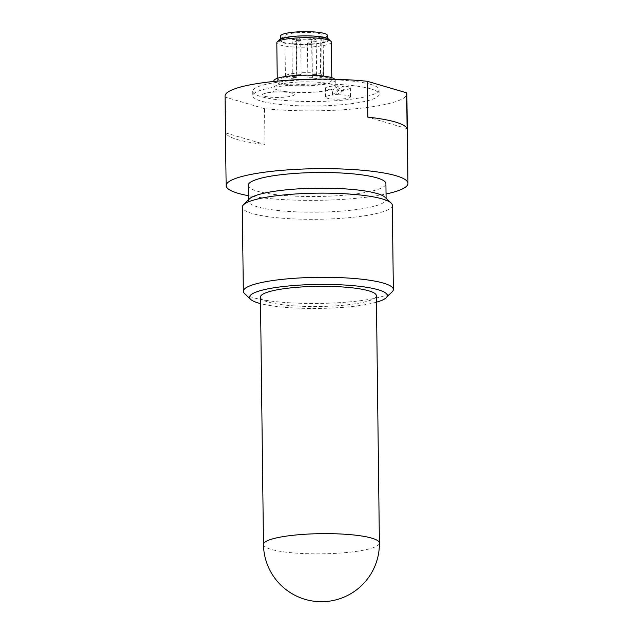 <?xml version="1.0" encoding="UTF-8"?>
<svg xmlns="http://www.w3.org/2000/svg" width="633" height="633" viewBox="0 0 633 633"><rect width="100%" height="100%" fill="white"/><g stroke="black" fill="none" stroke-linecap="round" stroke-linejoin="round"><path stroke-width="0.47" stroke-dasharray="3.17 2.37" d="M260.456 297.13A57.967 10.096 179.3 0 0 318.541 306.514A57.967 10.096 179.3 0 0 376.374 295.714M249.426 198.889A68.87 11.995 179.3 0 0 248.365 201.025A68.87 11.995 179.3 0 0 257.425 206.833A68.87 11.995 179.3 0 0 334.968 211.557A68.87 11.995 179.3 0 0 386.106 199.34A68.87 11.995 179.3 0 0 384.999 197.235M248.176 185.35A68.87 11.995 179.3 0 0 317.196 196.507A68.87 11.995 179.3 0 0 385.916 183.673M248.302 195.692A90.923 15.833 179.3 0 0 386.043 194.007M225.039 96.097A90.923 15.833 179.3 0 0 225.245 97.126L225.68 132.938A90.923 15.833 179.3 0 0 264.974 144.466L264.531 108.654A90.923 15.833 179.3 0 0 358.413 108.48A90.923 15.833 179.3 0 0 406.869 93.874M392.318 205.306A75.01 13.064 -0.7 0 1 336.621 218.614A75.01 13.064 -0.7 0 1 252.171 213.471A75.01 13.064 -0.7 0 1 242.304 207.141M376.453 302.194A68.87 11.995 -0.7 0 1 260.535 303.611M244.544 293.593A75.01 13.064 179.3 0 0 253.2 297.629A75.01 13.064 179.3 0 0 331.138 303.096A75.01 13.064 179.3 0 0 392.191 291.789M264.531 108.654L225.245 97.126M370.827 88.881A63.189 11.006 179.3 0 0 299.686 84.545A63.189 11.006 179.3 0 0 252.765 95.757A63.189 11.006 179.3 0 0 316.089 105.988A63.189 11.006 179.3 0 0 379.143 94.214A63.189 11.006 179.3 0 0 370.827 88.881M407.098 128.649L367.813 117.129M225.68 132.938L264.974 144.466M370.78 84.403A63.189 11.006 179.3 0 0 299.631 80.067A63.189 11.006 179.3 0 0 252.709 91.279A63.189 11.006 179.3 0 0 316.033 101.509A63.189 11.006 179.3 0 0 379.088 89.736A63.189 11.006 179.3 0 0 370.78 84.403M350.041 97.419A12.502 2.176 179.3 0 0 350.484 96.833A12.502 2.176 179.3 0 0 337.951 94.808A12.502 2.176 179.3 0 0 325.481 97.142A12.502 2.176 179.3 0 0 336.329 99.159A12.502 2.176 179.3 0 0 350.041 97.419M331.281 84.236A30.685 5.341 179.3 0 0 296.735 82.132A30.685 5.341 179.3 0 0 273.947 87.583A30.685 5.341 179.3 0 0 304.695 92.545A30.685 5.341 179.3 0 0 335.316 86.832A30.685 5.341 179.3 0 0 331.281 84.236M270.505 92.371A15.912 2.769 179.3 0 0 263.969 93.684A15.912 2.769 179.3 0 0 278.425 97.45A15.912 2.769 179.3 0 0 292.786 93.328A15.912 2.769 179.3 0 0 270.505 92.371M273.867 80.866A30.685 5.341 179.3 0 0 304.615 85.835A30.685 5.341 179.3 0 0 335.237 80.114A30.685 5.341 179.3 0 0 334.833 79.275M328.234 77.851A27.274 4.748 179.3 0 0 297.526 75.984A27.274 4.748 179.3 0 0 277.278 80.826A27.274 4.748 179.3 0 0 304.608 85.241A27.274 4.748 179.3 0 0 331.827 80.154A27.274 4.748 179.3 0 0 328.234 77.851M331.36 42.11A27.274 4.748 -0.7 0 1 311.104 46.945A27.274 4.748 -0.7 0 1 280.395 45.078A27.274 4.748 -0.7 0 1 276.811 42.775M279.438 39.737A25.004 4.352 179.3 0 0 282.342 42.617A25.004 4.352 179.3 0 0 312.615 44.191A25.004 4.352 179.3 0 0 328.654 39.135M283.726 42.466A23.413 4.075 179.3 0 0 310.083 44.073A23.413 4.075 179.3 0 0 327.467 39.919A23.413 4.075 179.3 0 0 304.006 36.128A23.413 4.075 179.3 0 0 280.648 40.488A23.413 4.075 179.3 0 0 283.726 42.466M336.827 90.21L343.308 86.009L343.363 90.487A12.502 2.176 179.3 0 0 338.971 90.329L338.916 85.851A12.502 2.176 179.3 0 0 325.37 88.185A12.502 2.176 179.3 0 0 332.436 90.06L332.491 94.531A12.502 2.176 179.3 0 0 336.875 94.689L336.827 90.21A12.502 2.176 179.3 0 0 349.93 88.462A12.502 2.176 179.3 0 0 350.373 87.876A12.502 2.176 179.3 0 0 343.308 86.009M338.916 85.851L332.436 90.06M332.491 94.531L338.971 90.329M343.363 90.487L336.875 94.689M327.411 35.44A23.413 4.075 -0.7 0 1 310.028 39.594A23.413 4.075 -0.7 0 1 283.671 37.988A23.413 4.075 -0.7 0 1 280.593 36.01M320.148 36.413A2.271 0.396 179.3 0 1 322.885 35.994A19.093 3.323 179.3 0 0 323.099 35.495A19.093 3.323 179.3 0 0 303.959 32.402A19.093 3.323 179.3 0 0 284.913 35.962A19.093 3.323 179.3 0 0 300.359 39.032A19.093 3.323 179.3 0 0 321.691 36.769A2.271 0.396 179.3 0 1 320.148 36.413L320.638 76.696A2.271 0.396 179.3 0 0 322.181 77.052L321.691 36.769M322.181 77.052A19.093 3.323 -0.7 0 1 300.857 79.323A19.093 3.323 -0.7 0 1 285.404 76.245A19.093 3.323 -0.7 0 1 304.457 72.692A19.093 3.323 -0.7 0 1 323.59 75.778A19.093 3.323 -0.7 0 1 323.376 76.276A2.271 0.396 179.3 0 0 320.638 76.696M322.885 35.994L323.376 76.276M312.101 77.448A2.271 0.396 179.3 0 0 309.545 77.289A2.271 0.396 179.3 0 0 307.852 77.693A2.271 0.396 179.3 0 0 310.13 78.065A2.271 0.396 179.3 0 0 312.401 77.637A2.271 0.396 179.3 0 0 312.101 77.448M316.342 74.694A2.271 0.396 179.3 0 0 313.778 74.544A2.271 0.396 179.3 0 0 312.093 74.947A2.271 0.396 179.3 0 0 314.372 75.311A2.271 0.396 179.3 0 0 316.635 74.892A2.271 0.396 179.3 0 0 316.342 74.694M300.833 74.14A2.271 0.396 179.3 0 0 298.278 73.99A2.271 0.396 179.3 0 0 296.592 74.393A2.271 0.396 179.3 0 0 298.863 74.757A2.271 0.396 179.3 0 0 301.134 74.33A2.271 0.396 179.3 0 0 300.833 74.14M296.6 76.894A2.271 0.396 179.3 0 0 294.036 76.735A2.271 0.396 179.3 0 0 292.351 77.139A2.271 0.396 179.3 0 0 294.63 77.511A2.271 0.396 179.3 0 0 296.901 77.084A2.271 0.396 179.3 0 0 296.6 76.894M263.478 544.451A57.967 10.096 179.3 0 0 350.168 552.166A57.967 10.096 179.3 0 0 379.396 543.035M311.689 43.875A2.271 0.396 -0.7 0 1 311.99 44.065A2.271 0.396 -0.7 0 1 310.305 44.468A2.271 0.396 -0.7 0 1 307.741 44.31A2.271 0.396 -0.7 0 1 307.448 44.12A2.271 0.396 -0.7 0 1 309.133 43.717A2.271 0.396 -0.7 0 1 311.689 43.875M315.93 41.121A2.271 0.396 -0.7 0 1 316.231 41.319A2.271 0.396 -0.7 0 1 314.538 41.715A2.271 0.396 -0.7 0 1 311.982 41.564A2.271 0.396 -0.7 0 1 311.681 41.374A2.271 0.396 -0.7 0 1 313.367 40.971A2.271 0.396 -0.7 0 1 315.93 41.121M296.189 43.321A2.271 0.396 -0.7 0 1 296.489 43.511A2.271 0.396 -0.7 0 1 294.796 43.914A2.271 0.396 -0.7 0 1 292.24 43.756A2.271 0.396 -0.7 0 1 291.94 43.566A2.271 0.396 -0.7 0 1 293.633 43.163A2.271 0.396 -0.7 0 1 296.189 43.321M300.422 40.567A2.271 0.396 -0.7 0 1 300.722 40.757A2.271 0.396 -0.7 0 1 299.037 41.161A2.271 0.396 -0.7 0 1 296.481 41.01A2.271 0.396 -0.7 0 1 296.181 40.813A2.271 0.396 -0.7 0 1 297.866 40.417A2.271 0.396 -0.7 0 1 300.422 40.567M248.358 199.957L248.365 201.025M386.098 198.271L386.106 199.34M252.709 91.279L252.765 95.757M379.088 89.736L379.143 94.214M292.786 93.328L283.355 91.16L274.279 91.168L263.969 93.684M273.875 81.451L273.947 87.583M335.237 80.114L335.316 86.832M277.246 78.373L277.278 80.826M331.795 77.709L331.827 80.154M325.37 88.185L325.481 97.142M350.373 87.876L350.484 96.833M280.625 38.961L280.648 40.488M327.451 38.391L327.467 39.919M323.59 75.778L323.099 35.495M285.404 76.245L284.913 35.962M312.401 77.637L311.99 44.065A2.271 2.271 0 0 0 309.687 41.818A2.271 2.271 0 0 0 307.448 44.12L307.852 77.693M316.635 74.892L316.231 41.319A2.271 2.271 0 0 0 313.928 39.072A2.271 2.271 0 0 0 311.681 41.374L312.093 74.947M296.901 77.084L296.489 43.511A2.271 2.271 0 0 0 294.187 41.264A2.271 2.271 0 0 0 291.94 43.566L292.351 77.139M301.134 74.33L300.722 40.757A2.271 2.271 0 0 0 298.42 38.518A2.271 2.271 0 0 0 296.181 40.813L296.592 74.393"/><path stroke-width="0.95" d="M379.396 543.035L376.374 295.714A57.967 10.096 179.3 0 0 368.754 290.824A57.967 10.096 179.3 0 0 303.492 286.844A57.967 10.096 179.3 0 0 260.456 297.13L263.478 544.451A57.967 57.967 0 0 0 327.847 601.35A57.967 57.967 0 0 0 379.396 543.035A57.967 10.096 179.3 0 0 371.777 538.145A57.967 10.096 179.3 0 0 306.514 534.165A57.967 10.096 179.3 0 0 263.478 544.451M391.107 203.011L384.999 197.235A68.87 11.995 179.3 0 0 377.054 193.524A68.87 11.995 179.3 0 0 305.486 188.499A68.87 11.995 179.3 0 0 249.426 198.889L243.46 204.815A75.01 13.064 -0.7 0 1 304.513 193.508A75.01 13.064 -0.7 0 1 382.459 198.976A75.01 13.064 -0.7 0 1 391.107 203.011A75.01 13.064 -0.7 0 1 392.318 205.306L393.346 289.463A75.01 13.064 179.3 0 0 383.479 283.133A75.01 13.064 179.3 0 0 299.029 277.99A75.01 13.064 179.3 0 0 243.333 291.299A75.01 13.064 179.3 0 0 244.544 293.593L250.66 299.369A68.87 11.995 -0.7 0 1 318.264 284.431A68.87 11.995 -0.7 0 1 386.225 297.716A68.87 11.995 -0.7 0 1 376.453 302.194M386.098 198.271L385.916 183.673A68.87 11.995 179.3 0 0 376.857 177.857A68.87 11.995 179.3 0 0 299.314 173.133A68.87 11.995 179.3 0 0 248.176 185.35L248.358 199.957M386.043 194.007A90.923 15.833 179.3 0 0 407.961 183.404A90.923 15.833 179.3 0 0 396.005 175.729A90.923 15.833 179.3 0 0 293.641 169.494A90.923 15.833 179.3 0 0 226.131 185.627A90.923 15.833 179.3 0 0 248.302 195.692M407.961 183.404L406.869 93.874A90.923 15.833 179.3 0 0 406.663 92.837L407.098 128.649A90.923 15.833 179.3 0 0 395.348 122.011A90.923 15.833 179.3 0 0 367.813 117.129L367.377 81.317A90.923 15.833 179.3 0 0 273.496 81.491A90.923 15.833 179.3 0 0 225.039 96.097L226.131 185.627M243.333 291.299L242.304 207.141A75.01 13.064 -0.7 0 1 243.46 204.815M260.535 303.611A68.87 11.995 -0.7 0 1 258.604 303.072A68.87 11.995 -0.7 0 1 250.66 299.369M386.225 297.716L392.191 291.789A75.01 13.064 179.3 0 0 393.346 289.463M367.377 81.317L406.663 92.837M334.833 79.275A30.685 5.341 179.3 0 0 331.201 77.527A30.685 5.341 179.3 0 0 296.648 75.422A30.685 5.341 179.3 0 0 273.867 80.866L273.875 81.451M277.246 78.373L276.811 42.775A27.274 4.748 -0.7 0 1 277.23 41.928A27.274 4.748 -0.7 0 1 299.433 37.814A27.274 4.748 -0.7 0 1 327.775 39.808A27.274 4.748 -0.7 0 1 330.917 41.272A27.274 4.748 -0.7 0 1 331.36 42.11L331.795 77.709M330.917 41.272L328.654 39.135A25.004 4.352 179.3 0 0 304.006 35.852A25.004 4.352 179.3 0 0 279.438 39.737L277.23 41.928M280.625 38.961L280.593 36.01A23.413 4.075 -0.7 0 1 303.951 31.65A23.413 4.075 -0.7 0 1 327.411 35.44L327.451 38.391"/></g></svg>
